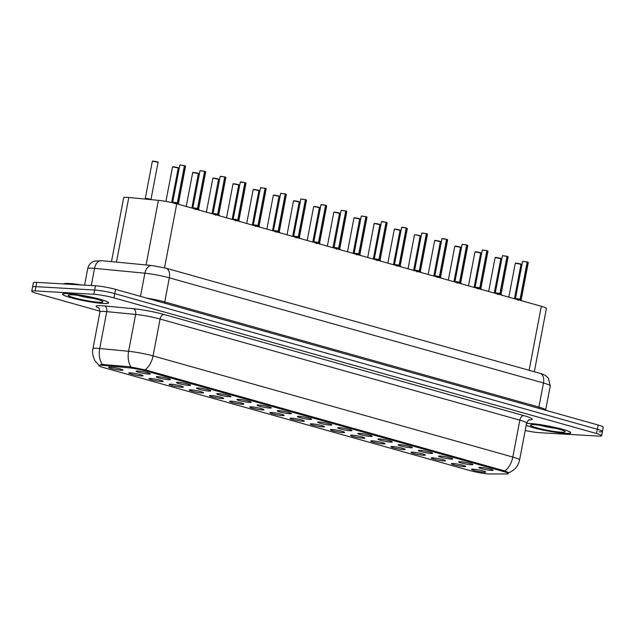<?xml version="1.0" encoding="UTF-8"?>
<svg xmlns="http://www.w3.org/2000/svg" width="635" height="635" viewBox="0 0 635 635"><rect width="100%" height="100%" fill="white"/><g stroke="black" fill="none" stroke-linecap="round" stroke-linejoin="round"><path stroke-width="0.95" d="M460.351 461.685A7.263 0.77 10.8 0 1 468.106 462.907A7.263 0.77 10.8 0 1 472.932 464.534A7.263 0.77 10.8 0 1 471.265 464.756A7.263 0.77 10.8 0 1 463.082 463.431A7.263 0.77 10.8 0 1 458.7 461.812A7.263 0.77 10.8 0 1 460.351 461.685M440.19 456.017A7.263 0.77 10.8 0 1 447.945 457.24A7.263 0.77 10.8 0 1 452.771 458.859A7.263 0.77 10.8 0 1 451.104 459.089A7.263 0.77 10.8 0 1 442.92 457.764A7.263 0.77 10.8 0 1 438.539 456.144A7.263 0.77 10.8 0 1 440.19 456.017M420.021 450.35A7.263 0.77 10.8 0 1 427.776 451.572A7.263 0.77 10.8 0 1 432.61 453.192A7.263 0.77 10.8 0 1 430.943 453.422A7.263 0.77 10.8 0 1 422.759 452.096A7.263 0.77 10.8 0 1 418.378 450.477A7.263 0.77 10.8 0 1 420.021 450.35M399.859 444.683A7.263 0.77 10.8 0 1 407.614 445.905A7.263 0.77 10.8 0 1 412.448 447.524A7.263 0.77 10.8 0 1 410.781 447.754A7.263 0.77 10.8 0 1 402.598 446.429A7.263 0.77 10.8 0 1 398.216 444.81A7.263 0.77 10.8 0 1 399.859 444.683M379.698 439.015A7.263 0.77 10.8 0 1 387.453 440.238A7.263 0.77 10.8 0 1 392.287 441.857A7.263 0.77 10.8 0 1 390.62 442.087A7.263 0.77 10.8 0 1 382.437 440.761A7.263 0.77 10.8 0 1 378.047 439.142A7.263 0.77 10.8 0 1 379.698 439.015M359.537 433.348A7.263 0.77 10.8 0 1 367.292 434.57A7.263 0.77 10.8 0 1 372.118 436.189A7.263 0.77 10.8 0 1 370.451 436.42A7.263 0.77 10.8 0 1 362.275 435.094A7.263 0.77 10.8 0 1 357.886 433.475A7.263 0.77 10.8 0 1 359.537 433.348M339.376 427.68A7.263 0.77 10.8 0 1 347.131 428.903A7.263 0.77 10.8 0 1 351.957 430.522A7.263 0.77 10.8 0 1 350.29 430.752A7.263 0.77 10.8 0 1 342.106 429.427A7.263 0.77 10.8 0 1 337.725 427.807A7.263 0.77 10.8 0 1 339.376 427.68M319.214 422.013A7.263 0.77 10.8 0 1 326.969 423.235A7.263 0.77 10.8 0 1 331.795 424.855A7.263 0.77 10.8 0 1 330.129 425.085A7.263 0.77 10.8 0 1 321.945 423.759A7.263 0.77 10.8 0 1 317.563 422.14A7.263 0.77 10.8 0 1 319.214 422.013M299.045 416.346A7.263 0.77 10.8 0 1 306.8 417.568A7.263 0.77 10.8 0 1 311.634 419.187A7.263 0.77 10.8 0 1 309.967 419.417A7.263 0.77 10.8 0 1 301.784 418.092A7.263 0.77 10.8 0 1 297.402 416.473A7.263 0.77 10.8 0 1 299.045 416.346M278.884 410.678A7.263 0.77 10.8 0 1 286.639 411.901A7.263 0.77 10.8 0 1 291.473 413.52A7.263 0.77 10.8 0 1 289.806 413.75A7.263 0.77 10.8 0 1 281.623 412.425A7.263 0.77 10.8 0 1 277.241 410.805A7.263 0.77 10.8 0 1 278.884 410.678M258.723 405.011A7.263 0.77 10.8 0 1 266.478 406.233A7.263 0.77 10.8 0 1 271.312 407.853A7.263 0.77 10.8 0 1 269.645 408.075A7.263 0.77 10.8 0 1 261.461 406.757A7.263 0.77 10.8 0 1 257.072 405.138A7.263 0.77 10.8 0 1 258.723 405.011M238.562 399.344A7.263 0.77 10.8 0 1 246.316 400.566A7.263 0.77 10.8 0 1 251.15 402.185A7.263 0.77 10.8 0 1 249.484 402.407A7.263 0.77 10.8 0 1 241.3 401.09A7.263 0.77 10.8 0 1 236.911 399.471A7.263 0.77 10.8 0 1 238.562 399.344M218.4 393.676A7.263 0.77 10.8 0 1 226.155 394.899A7.263 0.77 10.8 0 1 230.981 396.518A7.263 0.77 10.8 0 1 229.314 396.74A7.263 0.77 10.8 0 1 221.131 395.422A7.263 0.77 10.8 0 1 216.749 393.803A7.263 0.77 10.8 0 1 218.4 393.676M198.239 388.009A7.263 0.77 10.8 0 1 205.994 389.231A7.263 0.77 10.8 0 1 210.82 390.85A7.263 0.77 10.8 0 1 209.153 391.073A7.263 0.77 10.8 0 1 200.97 389.755A7.263 0.77 10.8 0 1 196.588 388.136A7.263 0.77 10.8 0 1 198.239 388.009M178.078 382.341A7.263 0.77 10.8 0 1 185.825 383.564A7.263 0.77 10.8 0 1 190.659 385.183A7.263 0.77 10.8 0 1 188.992 385.405A7.263 0.77 10.8 0 1 180.808 384.088A7.263 0.77 10.8 0 1 176.427 382.468A7.263 0.77 10.8 0 1 178.078 382.341M157.909 376.674A7.263 0.77 10.8 0 1 165.664 377.896A7.263 0.77 10.8 0 1 170.498 379.516A7.263 0.77 10.8 0 1 168.831 379.738A7.263 0.77 10.8 0 1 160.647 378.42A7.263 0.77 10.8 0 1 156.266 376.801A7.263 0.77 10.8 0 1 157.909 376.674M137.747 371.007A7.263 0.77 10.8 0 1 145.502 372.229A7.263 0.77 10.8 0 1 150.336 373.848A7.263 0.77 10.8 0 1 148.669 374.071A7.263 0.77 10.8 0 1 140.486 372.753A7.263 0.77 10.8 0 1 136.104 371.134A7.263 0.77 10.8 0 1 137.747 371.007M480.512 467.352A7.263 0.77 10.8 0 1 488.267 468.574A7.263 0.77 10.8 0 1 493.093 470.202A7.263 0.77 10.8 0 1 491.426 470.424A7.263 0.77 10.8 0 1 483.243 469.098A7.263 0.77 10.8 0 1 478.861 467.479A7.263 0.77 10.8 0 1 480.512 467.352M453.049 463.518A7.263 0.77 10.8 0 1 460.804 464.741A7.263 0.77 10.8 0 1 465.63 466.36A7.263 0.77 10.8 0 1 463.963 466.59A7.263 0.77 10.8 0 1 455.779 465.264A7.263 0.77 10.8 0 1 451.398 463.645A7.263 0.77 10.8 0 1 453.049 463.518M432.887 457.851A7.263 0.77 10.8 0 1 440.642 459.073A7.263 0.77 10.8 0 1 445.468 460.692A7.263 0.77 10.8 0 1 443.801 460.923A7.263 0.77 10.8 0 1 435.618 459.597A7.263 0.77 10.8 0 1 431.236 457.978A7.263 0.77 10.8 0 1 432.887 457.851M412.718 452.183A7.263 0.77 10.8 0 1 420.473 453.406A7.263 0.77 10.8 0 1 425.307 455.025A7.263 0.77 10.8 0 1 423.64 455.255A7.263 0.77 10.8 0 1 415.457 453.93A7.263 0.77 10.8 0 1 411.075 452.31A7.263 0.77 10.8 0 1 412.718 452.183M392.557 446.516A7.263 0.77 10.8 0 1 400.312 447.738A7.263 0.77 10.8 0 1 405.146 449.358A7.263 0.77 10.8 0 1 403.479 449.588A7.263 0.77 10.8 0 1 395.295 448.262A7.263 0.77 10.8 0 1 390.914 446.643A7.263 0.77 10.8 0 1 392.557 446.516M372.396 440.849A7.263 0.77 10.8 0 1 380.151 442.071A7.263 0.77 10.8 0 1 384.985 443.69A7.263 0.77 10.8 0 1 383.318 443.921A7.263 0.77 10.8 0 1 375.134 442.595A7.263 0.77 10.8 0 1 370.745 440.976A7.263 0.77 10.8 0 1 372.396 440.849M352.234 435.181A7.263 0.77 10.8 0 1 359.989 436.404A7.263 0.77 10.8 0 1 364.815 438.023A7.263 0.77 10.8 0 1 363.149 438.253A7.263 0.77 10.8 0 1 354.973 436.928A7.263 0.77 10.8 0 1 350.583 435.308A7.263 0.77 10.8 0 1 352.234 435.181M332.073 429.514A7.263 0.77 10.8 0 1 339.828 430.736A7.263 0.77 10.8 0 1 344.654 432.356A7.263 0.77 10.8 0 1 342.987 432.578A7.263 0.77 10.8 0 1 334.804 431.26A7.263 0.77 10.8 0 1 330.422 429.641A7.263 0.77 10.8 0 1 332.073 429.514M311.912 423.847A7.263 0.77 10.8 0 1 319.667 425.069A7.263 0.77 10.8 0 1 324.493 426.688A7.263 0.77 10.8 0 1 322.826 426.911A7.263 0.77 10.8 0 1 314.642 425.593A7.263 0.77 10.8 0 1 310.261 423.974A7.263 0.77 10.8 0 1 311.912 423.847M291.743 418.179A7.263 0.77 10.8 0 1 299.498 419.402A7.263 0.77 10.8 0 1 304.332 421.021A7.263 0.77 10.8 0 1 302.665 421.243A7.263 0.77 10.8 0 1 294.481 419.925A7.263 0.77 10.8 0 1 290.1 418.306A7.263 0.77 10.8 0 1 291.743 418.179M271.582 412.512A7.263 0.77 10.8 0 1 279.337 413.734A7.263 0.77 10.8 0 1 284.17 415.353A7.263 0.77 10.8 0 1 282.504 415.576A7.263 0.77 10.8 0 1 274.32 414.258A7.263 0.77 10.8 0 1 269.938 412.639A7.263 0.77 10.8 0 1 271.582 412.512M251.42 406.844A7.263 0.77 10.8 0 1 259.175 408.067A7.263 0.77 10.8 0 1 264.009 409.686A7.263 0.77 10.8 0 1 262.342 409.908A7.263 0.77 10.8 0 1 254.159 408.591A7.263 0.77 10.8 0 1 249.777 406.971A7.263 0.77 10.8 0 1 251.42 406.844M231.259 401.177A7.263 0.77 10.8 0 1 239.014 402.399A7.263 0.77 10.8 0 1 243.848 404.019A7.263 0.77 10.8 0 1 242.181 404.241A7.263 0.77 10.8 0 1 233.998 402.923A7.263 0.77 10.8 0 1 229.608 401.304A7.263 0.77 10.8 0 1 231.259 401.177M211.098 395.51A7.263 0.77 10.8 0 1 218.853 396.732A7.263 0.77 10.8 0 1 223.679 398.351A7.263 0.77 10.8 0 1 222.012 398.574A7.263 0.77 10.8 0 1 213.828 397.256A7.263 0.77 10.8 0 1 209.447 395.637A7.263 0.77 10.8 0 1 211.098 395.51M190.937 389.842A7.263 0.77 10.8 0 1 198.691 391.065A7.263 0.77 10.8 0 1 203.517 392.684A7.263 0.77 10.8 0 1 201.851 392.906A7.263 0.77 10.8 0 1 193.667 391.589A7.263 0.77 10.8 0 1 189.286 389.969A7.263 0.77 10.8 0 1 190.937 389.842M170.775 384.167A7.263 0.77 10.8 0 1 178.522 385.397A7.263 0.77 10.8 0 1 183.356 387.017A7.263 0.77 10.8 0 1 181.689 387.239A7.263 0.77 10.8 0 1 173.506 385.921A7.263 0.77 10.8 0 1 169.124 384.302A7.263 0.77 10.8 0 1 170.775 384.167M150.606 378.5A7.263 0.77 10.8 0 1 158.361 379.73A7.263 0.77 10.8 0 1 163.195 381.349A7.263 0.77 10.8 0 1 161.528 381.572A7.263 0.77 10.8 0 1 153.345 380.246A7.263 0.77 10.8 0 1 148.963 378.635A7.263 0.77 10.8 0 1 150.606 378.5M130.445 372.832A7.263 0.77 10.8 0 1 138.2 374.063A7.263 0.77 10.8 0 1 143.034 375.682A7.263 0.77 10.8 0 1 141.367 375.904A7.263 0.77 10.8 0 1 133.183 374.579A7.263 0.77 10.8 0 1 128.802 372.967A7.263 0.77 10.8 0 1 130.445 372.832M110.284 367.165A7.263 0.77 10.8 0 1 118.039 368.395A7.263 0.77 10.8 0 1 122.873 370.014A7.263 0.77 10.8 0 1 121.206 370.237A7.263 0.77 10.8 0 1 113.022 368.911A7.263 0.77 10.8 0 1 108.633 367.3A7.263 0.77 10.8 0 1 110.284 367.165M473.21 469.186A7.263 0.77 10.8 0 1 480.965 470.408A7.263 0.77 10.8 0 1 485.791 472.027A7.263 0.77 10.8 0 1 484.124 472.257A7.263 0.77 10.8 0 1 475.948 470.932A7.263 0.77 10.8 0 1 471.559 469.313A7.263 0.77 10.8 0 1 473.21 469.186M489.696 473.956A13.065 1.389 10.8 0 1 488.41 473.916A13.065 1.389 10.8 0 1 470.321 470.678L103.465 367.554A13.065 1.389 10.8 0 1 98.893 365.585A13.065 1.389 10.8 0 1 103.481 365.395L129.397 367.887A13.065 1.389 10.8 0 1 145.907 371.007L503.777 471.607A13.065 1.389 10.8 0 1 508.349 473.575A13.065 1.389 10.8 0 1 506.627 473.932L489.696 473.956M111.482 261.628L123.682 197.699A14.518 1.54 10.8 0 1 128.786 197.485L158.401 200.343A14.518 1.54 10.8 0 1 176.744 203.803L541.322 306.284A14.518 1.54 10.8 0 1 546.41 308.475L534.337 371.729M526.201 425.267A23.471 2.492 -169.2 0 0 565.444 433.411A23.471 2.492 -169.2 0 0 570.849 432.848A23.471 2.492 -169.2 0 0 555.911 427.601A23.471 2.492 -169.2 0 0 530.138 423.481A23.471 2.492 -169.2 0 0 526.55 423.45M103.235 303.482A23.471 2.492 -169.2 0 0 108.641 302.919A23.471 2.492 -169.2 0 0 93.702 297.672A23.471 2.492 -169.2 0 0 67.929 293.56A23.471 2.492 -169.2 0 0 62.524 294.124A23.471 2.492 -169.2 0 0 77.462 299.363A23.471 2.492 -169.2 0 0 103.235 303.482M599.091 431.816A14.518 1.54 -169.2 0 0 602.44 431.467L603.25 427.212A14.518 1.54 -169.2 0 0 598.17 425.021L115.578 289.369A14.518 1.54 -169.2 0 0 95.48 285.766L36.719 282.385L35.909 286.639A14.518 1.54 -169.2 0 0 32.56 286.988A14.518 1.54 -169.2 0 1 35.909 286.639L94.671 290.02L35.909 286.639L35.092 290.894A14.518 1.54 -169.2 0 0 31.75 291.243A14.518 1.54 -169.2 0 0 36.83 293.433L100.028 311.198M115.578 289.369L114.768 293.624A14.518 1.54 -169.2 0 0 94.671 290.02A14.518 1.54 -169.2 0 1 114.768 293.624L597.36 429.276L114.768 293.624L113.959 297.878A14.518 1.54 -169.2 0 0 93.853 294.275L35.092 290.894M602.44 431.467A14.518 1.54 -169.2 0 0 597.36 429.276A14.518 1.54 -169.2 0 1 602.44 431.467L601.631 435.729A14.518 1.54 -169.2 0 0 596.543 433.53L113.959 297.878M100.949 364.379L129.619 366.736L146.082 370.07L504.857 470.964C508.476 472.392 509.381 473.011 507.571 472.813M525.201 430.506A14.518 1.54 -169.2 0 0 539.52 432.689L598.281 436.07A14.518 1.54 -169.2 0 0 601.631 435.729M36.719 282.385A14.518 1.54 -169.2 0 0 33.369 282.734L31.75 291.243M517.747 300.212L520.073 299.299L519.89 300.26M527.383 262.057L528.304 262.469L527.383 262.057L520.271 299.307L521.2 299.72L520.263 299.347L522.049 300.863M522.716 261.318L527.193 262.009L520.081 299.26L515.493 298.633L520.517 299.569M520.263 299.347L520.081 300.315M520.081 299.26L520.081 299.26C518.065 298.569 513.342 298.323 516.509 299.069M526.217 425.196A23.233 2.469 -169.2 0 0 543.623 430.133A23.233 2.469 -169.2 0 0 565.261 433.356A23.233 2.469 -169.2 0 0 570.611 432.8A23.233 2.469 -169.2 0 0 555.831 427.609A23.233 2.469 -169.2 0 0 530.32 423.537A23.233 2.469 -169.2 0 0 526.534 423.521M497.586 294.545L499.912 293.632L499.729 294.592M507.214 256.389L508.143 256.802L507.214 256.389L500.11 293.64L501.031 294.053L500.102 293.68L501.888 295.196M502.547 255.651L507.024 256.342L499.92 293.592L495.332 292.965L501.031 294.068M500.102 293.68L499.92 294.648M499.92 293.592L499.92 293.592C497.903 292.902 493.181 292.656 496.348 293.402M477.425 288.877L479.75 287.957L479.568 288.925M487.053 250.722L487.982 251.135L487.053 250.722L479.949 287.972L480.87 288.385L479.941 288.012L481.719 289.528M482.386 249.984L486.862 250.666L479.758 287.925L475.17 287.298L480.87 288.401M479.941 288.012L479.758 288.981M479.758 287.925L479.758 287.925C477.742 287.234 473.019 286.988 476.186 287.734M457.256 283.21L459.589 282.289L459.407 283.258M466.892 245.054L467.812 245.467L466.892 245.054L459.788 282.305L460.708 282.718L459.78 282.345L461.558 283.861M462.224 244.316L466.701 244.999L459.597 282.257L455.001 281.63L460.026 282.567M459.78 282.345L459.597 283.313M459.597 282.257L459.597 282.257C457.573 281.567 452.858 281.321 456.017 282.067M81.812 284.98A24.201 2.572 -169.2 0 0 69.278 283.48A24.201 2.572 -169.2 0 0 63.754 283.94M68.112 293.608A23.233 2.469 -169.2 0 0 62.762 294.164A23.233 2.469 -169.2 0 0 77.549 299.355A23.233 2.469 -169.2 0 0 103.053 303.427A23.233 2.469 -169.2 0 0 108.402 302.871A23.233 2.469 -169.2 0 0 93.623 297.68A23.233 2.469 -169.2 0 0 68.112 293.608M437.094 277.543L439.428 276.622L439.245 277.59M446.73 239.387L447.651 239.8L446.73 239.387L439.626 276.638L440.547 277.05L439.618 276.646L441.396 278.193M434.84 275.971L439.626 276.638M446.54 239.276L447.572 239.705M446.54 239.331L441.952 238.712L446.54 239.331L439.428 276.59C437.412 275.9 432.697 275.653 435.856 276.4M439.864 276.9L440.579 277.209L439.618 276.646L439.436 277.646M439.198 276.709L434.84 275.963L439.436 276.582M416.933 271.875L419.267 270.954L419.076 271.923M426.569 233.72L427.49 234.132L426.569 233.72L419.465 270.97L420.386 271.383L419.457 270.97L421.235 272.526M421.902 232.981L426.379 233.664L419.275 270.915L414.679 270.296L419.703 271.224M426.379 233.609L427.411 234.037M419.457 271.01L419.267 271.978M419.275 270.915L419.267 270.923C417.251 270.232 412.528 269.986 415.695 270.732M396.772 266.208L399.105 265.255L398.915 266.255M406.408 228.052L407.329 228.465L406.408 228.052L399.296 265.303L401.074 266.859M406.217 227.941L407.241 228.37M399.105 265.255L394.518 264.628L399.542 265.557M402.384 227.235L406.217 227.997L399.105 265.247C397.089 264.565 392.366 264.319 395.534 265.065M399.296 265.343L399.105 266.311M376.611 260.541L378.936 259.62L378.754 260.588M386.247 222.385L387.167 222.798L386.247 222.385L379.135 259.636L380.063 260.048L379.127 259.675L380.913 261.191M382.222 221.567L386.056 222.329L378.944 259.58L374.356 258.961L380.055 260.056M386.056 222.274L387.08 222.702M379.127 259.675L378.944 260.644M378.944 259.58L378.944 259.588C376.928 258.897 372.205 258.651 375.372 259.397M356.449 254.865L358.775 253.952L358.592 254.921M366.077 216.718L367.006 217.13L366.077 216.718L358.973 253.968L359.894 254.381L358.965 254.008L360.743 255.524M361.41 215.979L365.887 216.662L358.783 253.913L354.195 253.294L359.212 254.222M365.887 216.606L366.919 217.027M358.965 254.008L358.783 254.976M358.783 253.913L358.783 253.921C356.767 253.23 352.044 252.984 355.211 253.73M336.288 249.198L338.614 248.285L338.431 249.253M345.916 211.05L346.837 211.463L345.916 211.05L338.812 248.301L339.733 248.714L338.804 248.341L340.582 249.857M341.249 210.312L345.726 210.995L341.138 210.376L334.026 247.626L339.05 248.555M345.726 210.939L346.758 211.36M345.726 210.995L338.622 248.253C336.606 247.563 331.883 247.317 335.05 248.063M338.804 248.341L338.622 249.309M338.384 248.372L334.034 247.626L338.622 248.245M316.119 243.53L318.452 242.618L318.27 243.586M325.755 205.383L326.676 205.796L325.755 205.383L318.651 242.633L319.572 243.046L318.643 242.673L320.421 244.189M321.731 204.565L325.565 205.327L318.46 242.578L313.865 241.959L318.889 242.887M326.596 205.692L325.565 205.272M318.643 242.673L318.46 243.634M318.46 242.578L318.46 242.586C316.436 241.887 311.721 241.649 314.881 242.395M295.958 237.863L298.291 236.918L298.109 237.919M305.594 199.715L306.514 200.128L305.594 199.715L298.49 236.966L299.41 237.379L298.482 236.966L300.26 238.522M305.403 199.604L306.435 200.025M298.291 236.918L293.703 236.291L298.728 237.22M300.926 198.977L305.403 199.66L298.299 236.911C296.275 236.22 291.552 235.982 294.719 236.728M298.482 237.006L298.299 237.966M145.264 198.461L149.955 199.096C148.058 198.422 143.089 198.104 146.193 198.858M275.796 232.196L278.13 231.283L277.94 232.251M285.433 194.048L286.353 194.461L285.433 194.048L278.328 231.299L279.249 231.712L278.32 231.299L280.099 232.855M280.765 193.31L285.242 193.993L278.138 231.243L273.542 230.624L279.241 231.719M285.242 193.937L286.266 194.358M278.32 231.338L278.13 232.299M278.138 231.243L278.13 231.251C276.114 230.553 271.391 230.315 274.558 231.061M255.635 226.528L257.961 225.615L257.778 226.584M265.271 188.381L266.192 188.793L265.271 188.381L258.159 225.631L259.088 226.044L258.151 225.671L259.937 227.187M260.596 187.642L265.081 188.325L257.969 225.576L253.381 224.957L258.405 225.885M265.081 188.27L266.105 188.69M258.151 225.671L257.969 226.631M257.969 225.576L257.969 225.576C255.953 224.885 251.23 224.647 254.397 225.393M235.474 220.861L237.8 219.948L237.617 220.916M245.102 182.713L246.031 183.126L245.102 182.713L237.998 219.964L238.919 220.377L237.99 220.004L239.776 221.52L238.236 220.218M241.086 181.888L244.912 182.658L237.808 219.908L233.22 219.289L238.958 220.528M244.912 182.602L245.943 183.023M237.99 220.004L237.808 220.964M237.808 219.908L237.808 219.908C235.791 219.218 231.069 218.98 234.236 219.726M215.313 215.194L217.638 214.281L217.456 215.249M224.941 177.046L225.869 177.459L224.941 177.046L217.837 214.297L218.757 214.709L217.829 214.336L219.607 215.852M220.274 176.308L224.75 176.99L217.646 214.241L213.058 213.614L218.075 214.551M217.829 214.336L217.646 215.297M217.646 214.241L217.646 214.241C215.63 213.55 210.907 213.312 214.074 214.058M195.143 209.526L197.477 208.613L197.294 209.574M204.78 171.379L205.7 171.783L204.78 171.379L197.675 208.629L198.596 209.042L197.668 208.669L199.446 210.185M200.112 170.64L204.589 171.323L197.485 208.574L192.889 207.947L197.914 208.883M204.589 171.267L205.621 171.688M197.668 208.669L197.485 209.629M197.485 208.574L197.485 208.574C195.461 207.883 190.746 207.637 193.905 208.391M174.982 203.859L177.316 202.946L177.133 203.906M184.618 165.711L185.539 166.116L184.618 165.711L177.514 202.962L178.435 203.375L177.506 202.962L179.284 204.518M179.951 164.973L184.428 165.656L177.324 202.906L172.728 202.279L178.427 203.383M184.428 165.6L185.46 166.021M177.506 203.002L177.324 203.962M177.324 202.906L177.316 202.906C175.3 202.216 170.577 201.97 173.744 202.724M503.777 471.607L503.96 470.662M145.907 371.007L146.082 370.07M129.397 367.887L129.619 366.736M103.481 365.395L103.703 364.236M529.122 370.269L541.322 306.284M164.536 267.795L176.744 203.803M146.074 264.962L158.401 200.343M116.459 262.104L128.786 197.485M98.885 308.102A24.201 2.572 10.8 0 1 101.671 305.705A24.201 2.572 10.8 0 1 104.608 305.943L133.485 308.721A24.201 2.572 10.8 0 1 164.052 314.492L523.804 415.615A24.201 2.572 10.8 0 1 529.082 419.925L529.011 419.925M102.116 364.228A16.939 11.073 -84.5 0 1 99.719 348.52L106.759 311.642A19.36 2.056 -169.2 0 0 104.41 311.46A19.36 2.056 -169.2 0 0 99.949 311.92C99.322 308.539 98.83 307.142 98.481 307.737M99.155 365.371L95.504 361.45C95.687 362.323 91.353 354.87 92.916 348.798A19.36 2.056 10.8 0 1 97.377 348.329A19.36 2.056 10.8 0 1 99.719 348.52L128.603 351.298A19.36 2.056 10.8 0 1 153.051 355.91L512.81 457.041A16.939 10.581 105.7 0 1 504.857 470.964M145.097 369.832A16.939 10.581 -74.3 0 0 153.051 355.91L160.083 319.04A19.36 2.056 -169.2 0 0 135.636 314.428L106.759 311.642A4.842 3.167 95.5 0 0 104.608 305.943M130.953 366.943A16.939 11.073 -84.5 0 1 128.603 351.298L135.636 314.428A4.842 3.167 95.5 0 0 133.485 308.721M523.804 415.615A4.842 3.024 105.7 0 0 519.843 420.164L512.81 457.041A19.36 2.056 10.8 0 1 519.581 459.962L526.621 423.093A19.36 2.056 -169.2 0 0 519.843 420.164L160.083 319.04A4.842 3.024 105.7 0 1 164.052 314.492M596.543 433.53L598.17 425.021M93.853 294.275L95.48 285.766M140.47 296.362L144.891 273.209A9.684 6.326 -84.5 0 1 151.924 265.525L165.838 268.145L541.544 373.785L545.195 375.317L548.426 378.127L550.267 385.913A19.36 2.056 -169.2 0 0 543.489 382.992L169.339 277.82A19.36 2.056 -169.2 0 0 144.891 273.209L94.536 268.351A19.36 2.056 -169.2 0 0 92.194 268.168A19.36 2.056 -169.2 0 0 87.733 268.637L84.582 285.139M91.265 285.528L94.536 268.351A9.684 6.326 -84.5 0 1 101.568 260.675L151.924 265.525M539.988 373.324A9.684 6.04 105.7 0 1 543.489 382.992L538.893 407.099A19.36 2.056 10.8 0 1 545.663 410.027L545.632 410.258M165.838 268.145A9.684 6.04 105.7 0 1 169.339 277.82L164.743 301.927L538.893 407.099A2.421 1.508 -74.3 0 0 538.885 408.361M146.852 298.156A19.36 2.056 10.8 0 1 164.743 301.927A2.421 1.508 -74.3 0 0 164.735 303.181M516.041 263.073C524.065 264.438 519.914 264.176 521.002 264.303L515.295 263.215L520.914 264.208M515.414 263.152L516.033 263.073M519.843 299.379L515.406 298.767L522.597 261.382L527.161 261.906M527.193 262.009L522.597 261.382M527.352 261.961L528.217 262.374M534.519 424.712A17.653 1.873 -169.2 0 0 536.631 427.807A17.653 1.873 -169.2 0 0 561.07 432.181A17.653 1.873 -169.2 0 0 558.959 429.093A17.653 1.873 -169.2 0 0 534.519 424.712M539.623 425.244A14.756 1.564 -169.2 0 0 556.562 428.474M495.879 257.397C503.904 258.77 499.753 258.508 500.84 258.635L495.133 257.548L500.753 258.54M495.244 257.485L495.871 257.405M475.718 251.73C483.743 253.103 479.592 252.833 480.679 252.968L474.972 251.881L480.592 252.873M475.083 251.817L475.702 251.738M455.557 246.062C463.582 247.436 459.422 247.166 460.51 247.301L454.811 246.213L460.431 247.205M454.922 246.15L455.541 246.062M435.396 240.395C443.42 241.768 439.261 241.498 440.349 241.633L434.65 240.546L440.269 241.538M434.761 240.482L435.38 240.395M499.681 293.711L495.236 293.1L502.436 255.715L506.992 256.238M508.143 256.802L501.071 294.211L500.348 293.902M507.024 256.342L502.436 255.715M507.19 256.294L508.056 256.707M479.52 288.044L475.075 287.433L482.275 250.047L486.831 250.571M487.982 251.135L480.901 288.544L480.187 288.234M486.862 250.666L482.275 250.047M487.029 250.627L487.894 251.039M459.359 282.377L454.914 281.765L462.113 244.38L466.669 244.904M466.701 244.999L462.113 244.38M466.868 244.959L467.733 245.372M72.311 294.783A17.653 1.873 -169.2 0 0 74.422 297.878A17.653 1.873 -169.2 0 0 98.862 302.252A17.653 1.873 -169.2 0 0 96.75 299.164A17.653 1.873 -169.2 0 0 72.311 294.783M77.414 295.315A14.756 1.564 -169.2 0 0 94.353 298.545M420.187 235.966L415.234 234.728C423.251 236.101 419.1 235.831 420.187 235.966L413.623 270.391M415.242 234.736L420.108 235.863M414.599 234.815L415.219 234.728M395.065 229.06C403.09 230.434 398.939 230.164 400.026 230.299L394.438 229.148M395.081 229.068L399.939 230.195M374.904 223.393C382.929 224.766 378.777 224.496 379.865 224.631L374.269 223.48M374.92 223.393L379.778 224.528M442.063 238.649L442.682 238.569M419.029 271.042L414.591 270.431L421.783 233.045L426.347 233.569M426.379 233.664L421.783 233.045M398.867 265.374L394.43 264.755L401.622 227.378L406.186 227.901M406.217 227.997L401.622 227.378M401.741 227.314L402.36 227.235M354.743 217.726C362.768 219.099 358.616 218.829 359.704 218.964L354.108 217.813M354.759 217.726L359.616 218.861M334.581 212.058C342.606 213.431 338.447 213.162 339.542 213.297L333.947 212.146M334.589 212.058L339.455 213.193M314.42 206.391C322.445 207.764 318.286 207.494 319.373 207.629L313.785 206.478M314.428 206.391L319.294 207.526M294.259 200.723C302.276 202.097 298.125 201.827 299.212 201.962L293.624 200.811M294.267 200.723L299.133 201.859M274.09 195.056C282.115 196.429 277.963 196.159 279.051 196.286L273.463 195.143M274.106 195.056L278.963 196.191M378.706 259.707L374.269 259.088L381.46 221.71L386.016 222.234M387.167 222.798L380.095 260.207L379.373 259.89M386.056 222.329L381.46 221.71M381.572 221.647L382.199 221.559M358.545 254.04L354.1 253.421L361.299 216.043L365.855 216.567M365.887 216.662L361.299 216.043M318.222 242.705L313.777 242.086L320.977 204.708L325.533 205.232M325.565 205.327L320.977 204.708M321.088 204.645L321.707 204.557M298.053 237.03L293.616 236.418L300.807 199.041L305.372 199.565M305.403 199.66L300.807 199.041M253.929 189.389C261.953 190.762 257.802 190.492 258.889 190.619L253.294 189.476M253.944 189.389L258.802 190.524M233.767 183.721C241.792 185.095 237.641 184.825 238.728 184.952L233.132 183.809M233.783 183.721L238.641 184.856M213.606 178.054C221.631 179.427 217.48 179.157 218.567 179.284L212.971 178.141M213.622 178.054L218.48 179.189M192.81 172.474L193.429 172.387C201.47 173.752 197.31 173.49 198.398 173.617L192.699 172.53L198.318 173.522M172.649 166.807L173.268 166.719C181.308 168.084 177.149 167.823 178.237 167.95L172.53 166.862L178.157 167.854M150.908 199.62L145.177 198.58L151.003 199.692M152.487 161.139L153.106 161.052C161.139 162.417 156.988 162.155 158.075 162.282L152.368 161.195L157.996 162.187M277.892 231.362L273.455 230.751L280.646 193.373L285.21 193.897M286.353 194.461L279.281 231.87L278.567 231.553M285.242 193.993L280.646 193.373M257.731 225.695L253.294 225.084L260.485 187.706L265.049 188.23M265.081 188.325L260.485 187.706M237.569 220.027L233.124 219.416L240.324 182.031L244.88 182.562M244.912 182.658L240.324 182.031M240.435 181.975L241.054 181.888M217.408 214.36L213.058 213.622M224.75 176.99L220.162 176.363L224.719 176.895M224.917 176.951L225.782 177.355M197.247 208.693L192.802 208.082L200.001 170.696L204.557 171.228M204.589 171.323L200.001 170.696M177.086 203.025L172.641 202.414L179.832 165.029L184.396 165.56M185.539 166.116L178.467 203.525L177.752 203.216M184.428 165.656L179.832 165.029M508.421 472.837C514.429 470.559 518.144 466.265 519.581 459.962M92.916 348.798L99.949 311.92M526.621 423.093C528.122 420.41 529.09 419.291 529.526 419.743M87.733 268.637C88.328 265.787 89.868 263.588 92.329 262.049L94.17 261.183L101.568 260.675M550.267 385.913L545.663 410.027M521.002 264.303L514.437 298.728M515.295 263.215L508.825 297.148M528.304 262.469L521.2 299.72M521.232 299.879L522.081 300.879M532.535 424.664L534.892 424.775C543.758 424.791 567.071 431.125 563.626 430.784L563.372 430.546M500.84 258.635L494.268 293.06M495.133 257.548L488.656 291.481M480.679 252.968L474.107 287.393M474.972 251.881L468.495 285.813M460.51 247.301L453.946 281.726M454.811 246.213L448.334 280.146M440.349 241.633L433.784 276.058M434.65 240.546L428.173 274.479M501.071 294.211L501.92 295.212M480.901 288.544L481.759 289.544M467.812 245.467L460.708 282.718M460.74 282.877L461.597 283.877M70.326 294.735L72.684 294.846C81.55 294.862 104.862 301.196 101.417 300.855L101.163 300.617M414.48 234.879L408.011 268.811M400.026 230.299L393.462 264.724M394.319 229.211L387.85 263.144M379.865 224.631L373.301 259.056M374.158 223.544L367.689 257.477M441.952 238.712L434.84 275.963M447.651 239.8L440.547 277.05M440.579 277.209L441.436 278.209M442.698 238.569L446.508 239.236M427.49 234.132L420.386 271.383M420.418 271.542L421.275 272.542M407.329 228.465L400.225 265.716M400.256 265.874L401.106 266.875M359.704 218.964L353.131 253.389M353.997 217.876L347.52 251.809M339.542 213.297L332.97 247.713M333.835 212.209L327.358 246.142M319.373 207.629L312.809 242.046M313.674 206.534L307.197 240.474M299.212 201.962L292.648 236.379M293.505 200.866L287.036 234.807M279.051 196.286L272.486 230.711M273.344 195.199L266.875 229.14M380.095 260.207L380.944 261.199M367.006 217.13L359.894 254.381M359.926 254.54L360.783 255.532M341.138 210.376L345.694 210.899M346.837 211.463L339.733 248.714M339.765 248.872L340.622 249.865M326.676 205.796L319.572 243.046M319.603 243.205L320.461 244.197M306.514 200.128L299.41 237.379M299.442 237.538L300.299 238.53M258.889 190.619L252.325 225.044M253.182 189.532L246.713 223.472M238.728 184.952L232.156 219.377M233.021 183.864L226.544 217.805M218.567 179.284L211.995 213.709M212.86 178.197L206.383 212.13M198.398 173.617L191.833 208.042M192.699 172.53L186.222 206.462M178.237 167.95L171.641 202.533M172.53 166.862L165.941 201.406M158.075 162.282L150.971 199.533M152.368 161.195L145.264 198.445M145.177 198.58L144.399 198.993M279.281 231.87L280.138 232.862M266.192 188.793L259.088 226.044M259.12 226.195L259.969 227.195M246.031 183.126L238.919 220.377M220.162 176.363L213.058 213.614M225.869 177.459L218.757 214.709M218.789 214.86L219.647 215.86M205.7 171.783L198.596 209.042M198.628 209.193L199.485 210.193M172.641 202.414L172.18 202.66M178.467 203.525L179.324 204.526"/></g></svg>
